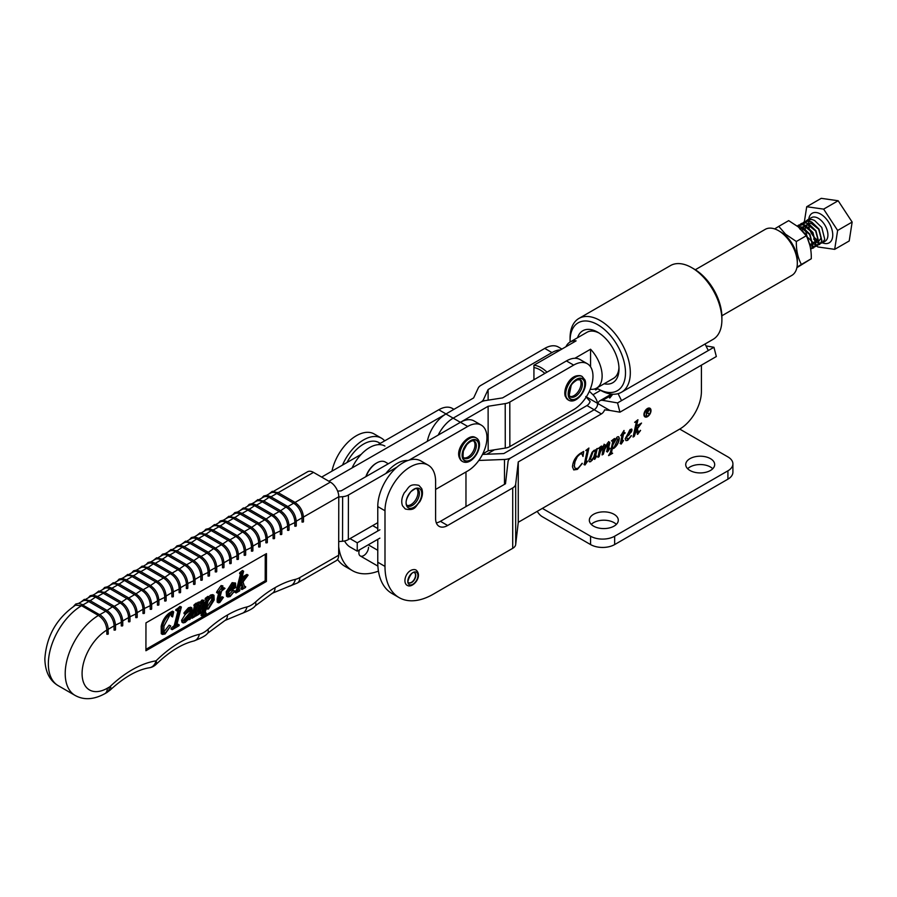 <?xml version="1.0" encoding="UTF-8"?>
<svg xmlns="http://www.w3.org/2000/svg" width="897" height="897" viewBox="0 0 897 897"><rect width="100%" height="100%" fill="white"/><g stroke="black" fill="none" stroke-linecap="round" stroke-linejoin="round"><path stroke-width="1.35" d="M796.884 267.665L811.292 258.74C811.449 250.039 809.767 242.381 806.246 235.776L798.274 226.896L788.687 220.64L778.775 226.369L785.581 234.229L796.334 241.495C796.177 250.196 797.859 257.854 801.38 264.458L796.985 267.16M806.246 235.776L796.334 241.495M811.292 258.74L801.38 264.458M774.638 228.903L778.775 226.369M409.2 460.083L467.707 426.456A27.269 15.742 -60 0 1 481.297 425.133A27.269 15.742 -60 0 1 485.468 447.009A27.269 15.742 -60 0 1 467.617 471.026L435.606 489.426M377.772 522.671L348.328 539.59A10.226 5.887 0.1 0 1 342.542 541.25L338.696 541.564M397.046 467.068L348.417 495.021A10.226 5.887 -179.9 0 1 342.632 496.68L338.786 496.994M337.631 491.141L341.185 490.85L460.475 422.285A27.269 15.742 -60 0 1 474.065 420.951L481.297 425.133M379.88 538.133L357.23 551.15L357.241 542.797L350.021 538.626M357.241 542.797L379.902 529.779M377.772 528.546L372.67 525.608M344.56 540.969A10.226 5.92 -119.9 0 0 349.998 546.979L357.23 551.15M321.653 477.081L361.233 454.331M378.007 444.688L438.779 409.761A27.269 15.742 -60 0 1 452.368 408.427L453.938 409.335M328.885 481.263L446.011 413.932L438.779 409.761M488.114 406.274L488.17 450.765L505.269 448.096A10.226 5.909 179.9 0 0 509.855 446.571L573.721 409.593A27.269 15.742 120 0 0 592.973 376.179A27.269 15.742 120 0 0 587.322 363.733A27.269 15.742 120 0 0 573.665 365.101L509.799 402.08A10.226 5.909 179.9 0 1 505.213 403.605L488.114 406.274L460.396 422.319A27.269 15.742 120 0 0 460.15 422.465M488.17 450.765L482.743 453.904M427.32 441.335A27.269 15.742 -60 0 1 445.944 413.977L453.164 418.148A27.269 15.742 120 0 0 438.185 435.09A27.269 15.742 -60 0 1 453.164 418.148L480.882 402.103A10.226 5.909 179.9 0 1 485.468 400.567L502.567 397.898L566.433 360.93A27.269 15.742 -60 0 1 580.09 359.562L587.322 363.733M347.004 462.504A30.677 17.705 -60 0 1 378.893 442.591L380.272 443.387M352.084 467.92A30.677 17.705 -60 0 1 384.914 446.067M406.655 505.807A11.078 6.391 120 0 0 416.847 504.933A11.078 6.391 120 0 0 421.186 490.659A11.078 6.391 120 0 0 410.994 491.534A11.078 6.391 120 0 0 406.655 505.807M416.679 488.573A9.878 5.707 -60 0 1 417.475 489.784A9.878 5.707 -60 0 1 415.311 500.38A9.878 5.707 -60 0 1 406.935 505.46M579.664 379.509A9.878 5.707 -60 0 1 580.651 381.113A9.878 5.707 -60 0 1 578.173 391.664A9.878 5.707 -60 0 1 569.887 396.44M817.044 245.868L817.761 246.944L834.681 249.355L849.212 240.968L852.15 222.064L838.168 200.749L821.237 198.338L806.717 206.725L804.239 222.613M813.142 243.648L815.653 244.78M815.833 244.836L817.795 245.004M817.929 244.993L819.499 244.477L821.742 241.069L818.737 229.172L811.538 222.198L808.926 221.2L804.351 221.738L803.084 222.748M804.474 221.671L809.161 221.066L811.774 222.064L818.972 229.038L821.966 240.934L819.723 244.343L818.019 244.87M816.158 241.91L818.669 243.042M818.849 243.098L820.8 243.266M820.946 243.255L822.504 242.739L824.747 239.331L821.753 227.434L814.554 220.46L811.942 219.462L807.367 219.989L806.1 221.01M809.89 245.251L806.695 236.124L803.6 232.233M802.254 230.686L806.919 235.989L810.126 246.26M797.366 226.167L802.737 227.277L809.935 234.252L812.929 246.159L810.731 249.534L812.704 246.294L809.699 234.386L802.512 227.412L797.478 226.257M811.908 248.469L813.467 247.953L815.709 244.545L812.716 232.648L805.517 225.674L802.905 224.676L797.231 226.055M797.287 226.111L798.565 225.08L803.129 224.553L805.753 225.539L812.951 232.514L815.945 244.421L813.702 247.819L811.998 248.346M810.126 245.386L812.648 246.529M812.828 246.574L814.779 246.742M814.924 246.731L816.483 246.215L818.726 242.807L815.732 230.91L808.533 223.936L805.921 222.938L801.346 223.476L800.079 224.497M801.458 223.409L806.145 222.815L808.758 223.802L815.956 230.776L818.95 242.683L816.707 246.081L815.003 246.608M814.857 246.619L812.873 246.395M799.978 224.598L799.003 226.111M834.681 249.355L837.63 230.451L823.637 209.124L806.717 206.725M804.228 222.736L803.914 224.766M803.88 224.956L803.768 225.629M837.63 230.451L852.15 222.064M823.637 209.124L838.168 200.749M813.624 239.073L815.777 240.486M800.046 228.466L802.131 228.533L809.621 234.431L811.998 243.289L810.137 245.924M799.911 229.116L801.884 227.109M802.142 226.986L805.147 226.795L812.637 232.693L815.003 241.551L813.153 244.186M812.917 244.287L810.013 244.074M802.165 230.619L802.826 227.58M802.927 227.378L804.889 225.371M805.158 225.248L808.163 225.057L815.642 230.955L818.019 239.813L816.158 242.448M815.934 242.538L813.03 242.336M812.76 242.224L807.782 237.481M806.964 236.068L805.17 229.195M805.181 228.881L805.831 225.842M805.932 225.64L807.905 223.633M808.163 223.51L811.168 223.319L818.658 229.217L821.035 238.075L819.174 240.71M818.95 240.8L816.046 240.598M560.401 349.931A27.269 15.742 120 0 0 551.969 352.577L544.748 348.406A27.269 15.742 -60 0 1 558.405 347.038L561.914 349.068M544.748 348.406L480.882 385.385A10.226 5.909 -0.1 0 0 478.236 388.031L473.65 397.92L445.944 413.977M460.396 422.319L453.164 418.148L480.882 402.103A10.226 5.909 -0.1 0 0 483.528 399.445L488.114 389.556L488.125 400.152M488.114 389.556L551.969 352.577M385.845 473.504A30.677 17.705 -60 0 1 407.81 460.531M415.816 571.983A7.154 4.137 120 0 0 408.752 577.388A7.154 4.137 120 0 0 409.907 584.878A7.154 4.137 120 0 0 416.97 579.462A7.154 4.137 120 0 0 415.816 571.983M414.47 572.678A5.797 3.341 -60 0 1 414.481 579.002A5.797 3.341 -60 0 1 409.032 582.826A5.797 3.341 -60 0 1 408.684 582.702M473.627 440.898A9.878 5.707 -60 0 1 472.943 451.796A9.878 5.707 -60 0 1 463.85 457.829M368.521 547.26A6.817 3.936 -60 0 1 365.539 554.122A6.817 3.936 -60 0 1 360.291 555.949A6.817 3.936 -60 0 1 358.878 552.832A6.817 3.936 -60 0 1 359.439 549.883M482.496 454.398L503.8 453.568L586.941 405.567A5.113 2.949 120 0 0 590.136 401.497L585.741 396.53M338.696 546.688A68.161 39.356 120 0 0 352.364 570.615A68.161 39.356 120 0 0 378.433 571.097M465.969 471.979L465.969 506.581M384.667 440.864A35.779 20.665 120 0 0 381.438 438.162A35.779 20.665 120 0 0 342.497 465.095M586.324 396.866L597.593 403.37L597.368 405.668A5.113 2.949 -60 0 1 594.173 409.75L511.032 457.739A10.226 5.898 180 0 1 504.484 459.466L478.819 460.453M352.364 570.615L345.132 566.444A68.161 39.356 -60 0 1 337.552 559.448M331.957 471.16A35.779 20.665 -60 0 1 374.217 433.991L381.438 438.162M486.768 454.23L494.46 449.789M597.593 403.37A10.226 5.898 -120 0 0 592.951 394.758L589.374 391.249M649.54 408.718A4.395 2.534 120 0 0 649.428 408.64A4.395 2.534 120 0 0 646.042 409.817A4.395 2.534 120 0 0 644.124 414.235A4.395 2.534 120 0 0 645.033 416.242A4.395 2.534 120 0 0 645.156 416.309M650.583 410.792A4.395 2.534 120 0 0 649.663 408.785A4.395 2.534 120 0 0 646.288 409.963A4.395 2.534 120 0 0 644.371 414.38A4.395 2.534 120 0 0 645.279 416.387A4.395 2.534 120 0 0 648.666 415.21A4.395 2.534 120 0 0 650.583 410.792M643.945 414.616A4.99 2.882 120 0 0 644.977 416.903A4.99 2.882 120 0 0 648.823 415.569A4.99 2.882 120 0 0 650.998 410.546A4.99 2.882 120 0 0 649.966 408.258A4.99 2.882 120 0 0 646.12 409.593A4.99 2.882 120 0 0 643.945 414.616M644.865 416.836A4.99 2.882 120 0 0 648.666 415.345A4.99 2.882 120 0 0 650.762 410.411A4.99 2.882 120 0 0 649.843 408.191M593.567 526.124A14.487 8.365 180 0 1 589.329 520.215A14.487 8.365 180 0 1 598.265 512.49A14.487 8.365 180 0 1 614.053 514.306A14.487 8.365 180 0 1 618.291 520.215A14.487 8.365 180 0 1 609.355 527.941A14.487 8.365 180 0 1 593.567 526.124M591.258 524.386A14.487 8.365 180 0 1 614.053 522.648A14.487 8.365 180 0 1 616.362 524.386M689.961 470.477A14.487 8.365 180 0 1 685.723 464.568A14.487 8.365 180 0 1 694.659 456.842A14.487 8.365 180 0 1 710.446 458.647A14.487 8.365 180 0 1 714.685 464.568A14.487 8.365 180 0 1 705.748 472.293A14.487 8.365 180 0 1 689.961 470.477M687.651 468.739A14.487 8.365 180 0 1 710.446 467.001A14.487 8.365 180 0 1 712.756 468.739M635.098 421.96L637.935 419.74L635.424 431.087L638.507 426.03L637.655 425.313L641.523 423.081L637.375 428.744L638.485 432.646L640.581 430.47L637.565 434.361L636.399 430.268L634.257 436.357L633.047 437.052L636.265 422.442L635.098 421.96M638.664 425.514L637.621 425.436M641.22 423.249L637.128 428.609L638.855 432.735M640.335 430.325L637.565 434.361M636.309 422.038L634.65 422.33M623.964 430.504L623.673 433.386L625.018 432.612L625.018 433.195L623.527 434.047L621.632 442.67L623.527 440.584L621.184 444.093L620.365 443.623L622.137 434.854L620.802 435.617L623.964 430.504M624.772 432.746L623.292 433.913L621.856 442.86M623.28 440.438L621.184 444.093L620.365 443.623M598.635 448.231L601.438 446.022L600.362 451.247L604.309 444.374L605.34 444.957L604.432 449.386L607.336 443.32L608.828 441.761L609.814 442.569L608.132 450.193L609.949 448.298L607.482 452.01L606.753 451.628L608.121 443.331L604.735 449.408L603.3 454.23L602.089 454.925L603.636 445.921L600.216 452.38L599.118 456.64L597.907 457.347L599.869 448.377L598.635 448.231M604.309 444.374L605.34 444.957L604.432 449.386M608.828 441.761L609.814 442.569L609.635 443.925M609.713 448.164L607.482 452.01L606.753 451.628M603.984 446.269L603.389 445.787L602.986 446.538M599.869 448.377L598.333 448.511M586.01 450.305L588.914 448.04L585.562 463.222L587.546 461.271L584.99 464.994L584.194 464.635L587.3 450.406L586.01 450.305M588.578 448.298L585.315 463.087L585.853 463.413M587.3 461.136L584.99 464.994L584.194 464.635M587.3 450.406L585.763 450.552M428.194 465.151L420.962 460.98A35.779 20.665 120 0 0 393.391 470.566A35.779 20.665 120 0 0 377.772 506.581L384.992 510.752A35.779 20.665 -60 0 1 400.611 474.737A35.779 20.665 -60 0 1 428.194 465.151A35.779 20.665 -60 0 1 435.606 481.532L435.606 518.544A17.043 9.833 120 0 0 439.138 526.348A17.043 9.833 120 0 0 447.648 525.496L512.714 487.934A10.226 5.898 0 0 0 515.685 484.156L518.264 461.921L601.405 413.921A5.113 2.949 120 0 0 604.6 409.851L609.837 410.434L597.985 403.594A10.226 5.898 60 0 1 599.902 400.757A10.226 5.898 60 0 1 602.627 400.342L617.551 402.921L713.945 347.274L706.006 345.906M518.264 461.921L518.264 522.301L515.685 544.535A10.226 5.898 180 0 1 512.714 548.325L433.195 594.229A68.161 39.356 -60 0 1 399.109 597.604A68.161 39.356 -60 0 1 384.992 566.411L384.992 510.752M614.658 536.215L727.916 470.824L727.916 479.166L614.658 544.569L614.658 536.215A17.043 9.833 180 0 1 590.562 536.215L542.36 508.386L518.264 522.301M542.36 508.386L679.724 429.08A30.677 17.705 -60 0 0 701.409 391.518L701.409 365.146M583.678 451.449L583.005 456.472L581.94 453.815L580.101 454.095L577.354 456.685L575.011 461.652L574.304 465.958L575.347 468.615L577.96 468.279L582.344 463.435L577.365 469.4L573.766 469.916L572.465 466.821C572.97 461.215 575.515 456.786 580.112 453.512L583.678 451.449M595.989 449.565L597.279 448.433L595.193 457.851L596.729 456.203L594.677 459.399L594.016 458.95L594.431 456.551L592.098 460.385L589.407 461.865L588.869 460.441L592.076 452.29L594.139 450.249L595.686 450.911L595.989 449.565M596.494 456.057L594.677 459.399L594.016 458.95M594.139 450.249L595.686 450.911L595.059 450.036M618.56 436.66L619.087 438.151C618.695 442.277 616.867 445.618 613.604 448.197L612.001 448.623L611.339 451.628L611.149 452.761L612.651 453.277L608.603 455.609L610.409 452.312L612.662 442.064L612.864 440.898L611.664 440.707L614.512 438.487L613.907 441.234L617.327 436.85L618.672 436.727L619.322 438.285C618.93 442.412 617.102 445.764 613.851 448.332L612.247 448.758L611.44 453.153M612.864 440.898L611.418 440.954M629.335 434.675L626.689 436.861L627.216 438.846L628.483 438.723L631.466 435.729L627.653 440.36L625.983 440.629L625.175 438.779L630.299 429.371L632.037 429.842L631.488 431.793L626.689 436.861M631.69 429.08L631.488 431.793M377.772 506.581L377.772 531.002M377.772 539.355L377.772 562.228A68.161 39.356 120 0 0 391.888 593.433L399.109 597.604M617.551 402.921L619.939 412.183L716.333 356.535L713.945 347.274M597.985 403.594L597.368 405.668A5.113 2.949 -60 0 1 594.173 409.75L511.032 457.739A10.226 5.898 0 0 0 508.061 461.529L505.493 483.763L440.427 521.325A17.043 9.833 -60 0 1 436.323 522.861M727.916 479.166A17.043 9.833 0 0 0 732.905 472.214L732.905 463.872A17.043 9.833 180 0 0 727.916 456.909L679.724 429.08M590.562 536.215L590.562 544.569L542.36 516.739A10.226 5.898 60 0 1 537.247 511.346M590.562 544.569A17.043 9.833 0 0 0 614.658 544.569M732.905 463.872A17.043 9.833 180 0 1 727.916 470.824M619.939 412.183L609.837 410.434M583.712 451.438L583.005 456.472M581.817 453.747L580.101 454.095M579.854 453.96L577.354 456.685M577.119 456.539L575.011 461.652M574.764 461.518L574.304 465.958M574.069 465.823L575.235 468.548M582.097 463.289L577.365 469.4M577.119 469.254L573.643 469.837M584.743 464.859L583.947 464.489M587.064 450.26L586.38 450.126L587.064 450.26M596.942 448.724L595.26 457.537M594.442 459.264L593.769 458.804M592.098 460.385L594.431 456.551M591.852 460.239L590.596 461.753M590.361 461.619L589.295 461.787M595.047 451.651L593.881 450.686L592.603 452.043L590.125 459.096L591.459 460.094L593.769 457.134L595.294 451.796L594.128 450.832L592.839 452.178L590.372 459.23L591.459 460.094M594.711 450.574L593.881 450.686L594.711 450.574M601.113 446.28L600.362 451.247M604.073 444.228L605.105 444.822M608.592 441.616L609.579 442.434M609.388 443.791L608.132 450.193M607.235 451.875L606.518 451.494M607.886 443.185L607.258 444.273M607.011 444.138L604.735 449.408M604.5 449.262L603.3 454.23M603.053 454.095L602.156 454.611M602.739 446.403L600.912 449.823M600.328 451.236L600.216 452.38M599.97 452.245L599.118 456.64M598.871 456.506L597.974 457.022M599.622 448.242L598.983 448.018L599.622 448.242M614.176 438.734L613.907 441.234M612.404 453.142L608.671 455.295M612.976 444.206L612.46 447.771L614.008 447.659L617.82 439.194L616.418 438.061L617.573 439.059L616.418 438.061L612.976 444.206L612.449 447.771M617.82 439.194L616.665 438.207L613.223 444.34M624.043 430.459L623.673 433.386M620.948 443.959L620.13 443.477M620.87 435.303L622.137 434.854M626.442 436.727L626.689 437.669M626.442 437.534L627.093 438.768M631.219 435.583L627.653 440.36M627.418 440.225L625.859 440.55M631.555 429.024L631.802 429.708M631.241 431.659L629.1 434.54M630.871 430.549L629.761 429.977L630.625 430.414L629.761 429.977L626.745 436.245L628.786 434.496L630.871 430.549L630.008 430.112L626.745 436.245M637.599 419.998L635.424 431.087M637.902 434.17L637.318 434.215M635.188 432.163L636.399 430.268M634.941 432.018L634.257 436.357M634.022 436.211L633.114 436.738M636.074 421.904L635.368 421.814L636.074 421.904M646.591 410.669L648.509 410.198L646.591 410.669L646.591 412.519L648.755 410.333L647.488 410.142L648.755 410.333M646.345 410.534L646.591 412.519M647.97 409.099L648.946 409.951L647.23 412.441L649.249 414.134L646.692 412.755L646.154 415.636M646.345 415.524L646.154 410.344L648.206 409.234L649.181 410.086L647.477 412.586L649.249 414.134M646.345 412.956L646.591 415.659M648.946 409.951L648.206 409.234M595.316 388.726L595.731 389.971L594.677 388.939M595.731 389.971L597.828 388.76M609.825 397.976L612.797 394.209L609.825 397.976M611.507 394.108L609.489 397.92M618.089 393.66L621.206 399.939M707.957 349.852L705.053 344M694.188 269.078L691.778 267.687L694.188 269.078A39.188 22.627 60 0 1 721.894 317.078L721.894 319.87A42.596 24.6 -120 0 0 691.778 267.687L691.778 267.687A42.596 24.6 -120 0 0 670.474 265.579L578.901 318.446A42.596 24.6 60 0 1 600.194 320.565A42.596 24.6 60 0 1 628.023 358.105A42.596 24.6 60 0 1 621.498 392.236A42.596 24.6 60 0 1 600.194 390.128L597.783 388.737A39.188 22.627 -120 0 0 625.501 372.737A39.188 22.627 -120 0 0 597.783 324.736A39.188 22.627 -120 0 0 570.077 340.737A39.188 22.627 -120 0 0 570.1 342.026M621.498 392.236L713.07 339.369A42.596 24.6 -120 0 0 721.894 319.87M577.556 337.721A29.993 17.312 60 0 1 597.783 332.249L597.783 332.249A29.993 17.312 60 0 1 597.794 332.249A29.993 17.312 60 0 1 618.997 368.981A29.993 17.312 60 0 1 604.141 383.77M599.028 333.011A26.585 15.35 -120 0 0 586.907 332.327L570.043 342.06A26.585 15.35 60 0 1 576.098 340.871L533.928 365.225A26.585 15.35 60 0 1 541.16 367.725A26.585 15.35 60 0 1 547.002 372.177M570.077 340.737L570.077 337.956A42.596 24.6 60 0 1 578.901 318.446M596.684 388.076A39.188 22.627 -120 0 0 597.783 388.737L600.194 390.128M574.865 358.284L590.562 349.225A26.585 15.35 60 0 1 596.617 388.109L613.492 378.366A26.585 15.35 -120 0 0 618.964 367.523M721.872 315.789L791.816 275.413A26.585 15.35 -120 0 0 797.321 263.236L797.321 260.455A23.176 13.377 60 0 0 780.939 232.076L778.529 230.686A26.585 15.35 -120 0 0 765.231 229.363L695.287 269.75M565.973 346.713A26.585 15.35 60 0 1 570.043 342.06M797.321 263.236A26.585 15.35 -120 0 0 778.529 230.686L780.939 232.076M596.617 388.109A26.585 15.35 60 0 1 590.562 389.298L590.103 389.556M544.838 373.432A24.881 14.363 -120 0 0 533.928 367.568L533.928 379.745M590.562 349.225L590.562 366.828M590.562 388.379L590.562 389.298M533.928 365.225L533.928 367.568M365.864 476.666A16.023 9.25 -60 0 1 376.09 463.312A16.023 9.25 -60 0 1 376.437 463.11M388.3 463.771L385.329 462.045A17.043 9.833 120 0 0 376.807 462.897A17.043 9.833 120 0 0 366.133 476.509M144.182 612.774L144.182 613.47L142.982 613.47L142.982 609.287L137.207 612.606M100.318 590.899L104.512 588.488A11.93 6.907 -119.9 0 1 110.477 589.082L127.34 598.826A11.93 6.907 -119.9 0 1 135.761 613.447L135.75 617.618L136.949 617.618L136.949 616.934M114.782 582.59L118.965 580.18A11.93 6.907 -119.9 0 1 124.93 580.774L141.804 590.506A11.93 6.907 -119.9 0 1 150.214 605.127L150.203 609.31L151.414 609.31L151.414 608.615M158.646 604.466L158.646 605.161L157.435 605.15L157.446 600.979L151.66 604.298M85.865 599.207L90.048 596.808A11.93 6.907 -119.9 0 1 96.013 597.391L112.876 607.134A11.93 6.907 -119.9 0 1 121.297 621.756L121.286 625.938L122.497 625.938L122.497 625.243M129.729 621.083L129.729 621.778L128.518 621.778L128.529 617.596L122.743 620.926M115.264 629.391L115.264 630.086L114.065 630.086L114.065 625.904L108.279 629.234M73.666 606.327L75.752 604.04L78.723 603.367L82.58 604.623L81.549 605.71A47.709 27.549 120 0 0 48.348 663.758A47.709 27.549 120 0 0 58.227 685.678C49.627 680.588 45.175 671.662 44.85 658.88C46.442 636.096 56.668 618.19 75.539 605.15L81.549 605.71L98.423 615.454C103.536 618.975 106.339 623.852 106.833 630.064L106.833 634.246L108.032 634.246L108.032 633.551M143.699 565.962L147.882 563.563A11.93 6.907 -119.9 0 1 153.847 564.146L170.722 573.889A11.93 6.907 -119.9 0 1 179.131 588.51L179.131 592.693L180.331 592.693L180.331 591.998M187.563 587.838L187.563 588.533L186.352 588.533L186.363 584.351L180.577 587.681M173.099 596.146L173.099 596.841L171.899 596.841L171.899 592.659L166.124 595.989M129.246 574.271L133.429 571.871A11.93 6.907 -119.9 0 1 139.394 572.465L156.257 582.198A11.93 6.907 -119.9 0 1 164.678 596.819L164.667 601.001L165.867 601.001L165.878 600.306M230.944 562.901L230.933 563.596L229.733 563.596L229.744 559.425L223.958 562.744M187.081 541.026L191.263 538.626A11.93 6.907 -119.9 0 1 197.228 539.22L214.091 548.953A11.93 6.907 -119.9 0 1 222.512 563.574L222.501 567.756L223.712 567.756L223.712 567.061M201.533 532.717L205.727 530.318A11.93 6.907 -119.9 0 1 211.681 530.901L228.556 540.644A11.93 6.907 -119.9 0 1 236.965 555.265L236.965 559.448L238.165 559.448L238.165 558.753M245.397 554.593L245.397 555.288L244.186 555.288L244.197 551.106L238.411 554.436M172.616 549.345L176.799 546.935A11.93 6.907 -119.9 0 1 182.764 547.529L199.639 557.272A11.93 6.907 -119.9 0 1 208.048 571.882L208.048 576.065L209.248 576.065L209.248 575.369M216.48 571.221L216.48 571.916L215.269 571.905L215.28 567.734L209.494 571.053M202.016 579.529L202.016 580.224L200.816 580.224L200.827 576.042L195.041 579.372M158.164 557.654L162.346 555.243A11.93 6.907 -119.9 0 1 168.311 555.837L185.174 565.581A11.93 6.907 -119.9 0 1 193.595 580.202L193.584 584.373L194.795 584.373L194.795 583.689M230.451 516.1L234.644 513.689A11.93 6.907 -119.9 0 1 240.598 514.284L257.473 524.027A11.93 6.907 -119.9 0 1 265.893 538.637L265.882 542.82L267.082 542.82L267.082 542.124M274.314 537.976L274.314 538.671L273.114 538.66L273.114 534.489L267.328 537.808M259.861 546.284L259.861 546.979L258.65 546.979L258.661 542.797L252.876 546.127M215.998 524.409L220.18 521.998A11.93 6.907 -119.9 0 1 226.145 522.592L243.009 532.336A11.93 6.907 -119.9 0 1 251.429 546.957L251.418 551.128L252.629 551.128L252.629 550.444M288.778 529.656L288.778 530.351L287.567 530.351L287.578 526.18L281.793 529.499M244.915 507.78L249.097 505.381A11.93 6.907 -119.9 0 1 255.062 505.975L271.926 515.708A11.93 6.907 -119.9 0 1 280.346 530.329L280.335 534.511L281.546 534.511L281.546 533.816M259.379 499.472L263.561 497.073A11.93 6.907 -119.9 0 1 269.526 497.656L286.39 507.399A11.93 6.907 -119.9 0 1 294.81 522.02L294.799 526.203L295.999 526.203L296.01 525.507M303.231 521.348L303.231 522.043L302.031 522.043L302.031 517.861L296.257 521.191M244.365 586.077L245.688 586.705L245.486 587.524L242.011 589.52L240.811 588.824L241.943 586.918L241.259 584.53M242.011 589.52L243.143 587.613L241.977 583.51L239.645 586.829L238.882 589.856L239.869 590.058L239.656 590.865L236.046 592.951L234.835 592.255L236.472 589.845L240.474 574.046M236.046 592.951L237.683 590.54L241.753 574.439L239.577 573.531L239.779 572.712L242.403 570.514L243.603 571.21L239.948 585.64L244.803 578.475L243.569 577.029M240.957 581.682L243.592 577.78M244.769 577.724L244.803 578.475L244.769 577.724L243.053 577.32L243.266 576.513L246.899 574.416L248.11 575.112L243.053 581.906L244.578 586.773L245.352 586.907L244.455 586.391M228.455 595.305L233.097 590.237L234.666 590.921L230.17 596.55L227.748 596.976L227.412 592.457L233.343 583.364L235.53 583.039L235.687 587.591L228.858 591.515L228.903 595.922L230.574 595.63L234.666 590.921M227.748 596.976L226.549 596.281L226.212 591.762L232.144 582.669L235.53 583.039M195.075 615.802L194.481 615.454L194.873 616.609L192.059 618.224L195.714 606.495L193.887 605.587L194.088 604.78L196.23 603.087L197.441 603.782L196.936 605.767L199.403 602.874L198.203 602.179L199.459 602.919L202.016 599.992L204.247 600.441L202.016 599.992M196.824 603.423L198.203 602.179M202.711 611.406L202.117 611.07L202.509 612.225L199.695 613.84L198.495 613.144L201.892 602.392M198.899 613.604L198.293 613.256L198.685 614.423L195.882 616.037L194.671 615.342L198.08 604.578M192.059 615.499L194.481 605.935M183.156 622.888L182.786 620.982L190.579 611.889L190.87 608.861L189.491 609.276L185.634 614.277L185.186 613.537L189.648 608.491L191.88 607.908L192.104 609.926L190.478 618.448L192.216 615.589L189.906 619.468L188.785 618.952L185.13 622.451L183.156 622.888L181.956 622.193L181.575 620.287L185.354 614.367M186.408 613.447L189.368 611.193L189.85 609.074M185.634 614.277L183.975 612.842L184.423 613.582L183.975 612.842L188.437 607.796L190.669 607.213L191.88 607.908M190.814 615.006L192.216 615.589M145.919 649.35L265.198 580.774L265.254 554.312M172.572 616.912L171.832 614.31L170.094 614.624L163.994 626.061L163.703 633.428L165.34 633.125L170.722 625.927L165.048 633.988L162.48 634.437L161.281 633.742L161.18 626.297C162.458 620.69 165.16 616.261 169.309 612.999L172.471 611.171L173.682 611.866L172.572 616.912L171.361 616.217L171.092 614.221M163.254 632.8L169.096 625.175L170.722 625.927M176.631 625.635L177.191 626.084L179.221 624.917L179.008 625.736L172.179 629.66L175.431 626.319L179.501 610.218L178.918 609.781L176.922 610.935L175.711 610.24L179.961 606.406L181.351 607L176.631 625.635L177.191 626.084L176.608 625.736M176.81 624.906L178.01 624.222L179.221 624.917M172.179 629.66L170.979 628.965L171.181 628.147L174.22 625.624L178.122 610.24M202.206 616.104L203.877 613.582L207.274 600.149L206.332 599.824L206.534 599.005L209.079 597.088L208.429 599.689L211.916 595.686L213.979 595.328L214.192 599.958L208.463 609.029L206.063 609.018L205.077 612.909L206.232 613.1L206.018 613.918L202.206 616.104L201.006 615.409L202.677 612.886L206.03 599.644M206.332 599.824L205.133 599.129L205.335 598.31L207.88 596.382L209.079 597.088M208.676 596.853L210.717 594.991L212.768 594.621L213.979 595.328M219.137 600.811L221.862 596.696L223.42 597.38L219.787 602.526L218.397 602.806L218.363 599.734L217.164 599.039L218.778 592.67M218.397 602.806L217.197 602.111L217.164 599.039M218.363 599.734L220.393 591.74L217.78 593.242L216.569 592.547L216.782 591.74L221.088 585.55L222.893 585.898L221.794 590.237L225.012 588.387L223.813 587.692L222.209 588.611M145.964 622.877L145.919 650.74L266.409 581.469L266.465 553.617L145.964 622.877M273.832 491.164L307.536 471.788A11.93 6.907 60.1 0 1 313.502 472.383L330.365 482.115A11.93 6.907 60.1 0 1 338.786 496.736L338.674 555.243A11.93 6.907 60.1 0 1 336.184 560.715L297.333 583.039A11.93 6.907 -119.9 0 0 299.822 577.567L338.674 555.243M128.787 597.996L134.572 594.666L117.698 584.934L111.923 588.241M107.55 586.739L111.733 584.339A11.93 6.907 60.1 0 1 117.698 584.934L118.729 583.846L135.593 593.579L134.572 594.666A11.93 6.907 60.1 0 1 142.982 609.287L144.439 608.94L144.428 613.122M143.251 589.677L149.025 586.358L132.162 576.614L126.387 579.933M122.014 578.43L126.197 576.031A11.93 6.907 60.1 0 1 132.162 576.614L133.193 575.538L150.057 585.27L149.025 586.358A11.93 6.907 60.1 0 1 157.446 600.979L158.904 600.631L158.892 604.813M114.323 606.305L120.108 602.975L103.245 593.242L97.47 596.561M93.097 595.059L97.28 592.648A11.93 6.907 60.1 0 1 103.245 593.242L104.265 592.155L121.14 601.898L120.108 602.975A11.93 6.907 60.1 0 1 128.529 617.596L129.987 617.248L129.975 621.43M99.87 614.613L105.655 611.294L88.781 601.551L83.006 604.87M78.633 603.367L82.816 600.956A11.93 6.907 60.1 0 1 88.781 601.551L89.812 600.463L106.676 610.207L105.655 611.294A11.93 6.907 60.1 0 1 114.065 625.904L115.522 625.568L115.511 629.739M172.168 573.06L177.942 569.73L161.079 559.997L155.304 563.316M150.931 561.814L155.114 559.403A11.93 6.907 60.1 0 1 161.079 559.997L162.11 558.909L178.974 568.653L177.942 569.73A11.93 6.907 60.1 0 1 186.363 584.351L187.821 584.014L187.809 588.185M157.704 581.368L163.489 578.049L146.615 568.306L140.84 571.624M136.467 570.122L140.661 567.711A11.93 6.907 60.1 0 1 146.615 568.306L147.646 567.218L164.521 576.962L163.489 578.049A11.93 6.907 60.1 0 1 171.899 592.659L173.356 592.323L173.345 596.494M215.538 548.123L221.324 544.804L204.46 535.061L198.685 538.379M194.313 536.877L198.495 534.466A11.93 6.907 60.1 0 1 204.46 535.061L205.48 533.973L222.355 543.717L221.324 544.804A11.93 6.907 60.1 0 1 229.744 559.425L231.191 559.078L231.191 563.249M230.002 539.815L235.788 536.484L218.913 526.752L213.138 530.071M208.766 528.568L212.948 526.158A11.93 6.907 60.1 0 1 218.913 526.752L219.944 525.664L236.808 535.408L235.788 536.484A11.93 6.907 60.1 0 1 244.197 551.106L245.655 550.769L245.643 554.94M201.085 556.432L206.871 553.113L189.996 543.369L184.221 546.688M179.849 545.185L184.031 542.786A11.93 6.907 60.1 0 1 189.996 543.369L191.027 542.293L207.891 552.025L206.871 553.113A11.93 6.907 60.1 0 1 215.28 567.734L216.738 567.386L216.726 571.568M186.621 564.751L192.406 561.421L175.532 551.689L169.768 554.996M165.384 553.494L169.578 551.094A11.93 6.907 60.1 0 1 175.532 551.689L176.563 550.601L193.438 560.333L192.406 561.421A11.93 6.907 60.1 0 1 200.827 576.042L202.274 575.695L202.274 579.877M258.919 523.186L264.705 519.868L247.83 510.124L242.055 513.443M237.683 511.94L241.865 509.541A11.93 6.907 60.1 0 1 247.83 510.124L248.861 509.048L265.725 518.78L264.705 519.868A11.93 6.907 60.1 0 1 273.114 534.489L274.572 534.141L274.56 538.323M244.455 531.506L250.241 528.176L233.377 518.444L227.603 521.762M223.23 520.249L227.412 517.849A11.93 6.907 60.1 0 1 233.377 518.444L234.397 517.356L251.272 527.088L250.241 528.176A11.93 6.907 60.1 0 1 258.661 542.797L260.108 542.45L260.108 546.632M273.383 514.878L279.158 511.559L262.294 501.815L256.52 505.134M252.147 503.632L256.329 501.221A11.93 6.907 60.1 0 1 262.294 501.815L263.326 500.728L280.189 510.471L279.158 511.559A11.93 6.907 60.1 0 1 287.578 526.18L289.036 525.833L289.025 530.004M287.836 506.57L293.622 503.239L276.747 493.507L270.972 496.826M266.6 495.323L270.793 492.913A11.93 6.907 60.1 0 1 276.747 493.507L277.778 492.419L294.653 502.163L293.622 503.239A11.93 6.907 60.1 0 1 302.031 517.861L303.489 517.524L303.478 521.695M58.227 685.678L75.09 695.422A47.709 27.549 -60 0 1 65.212 673.49A47.709 27.549 -60 0 1 98.423 615.454L99.455 614.367C104.848 618.067 107.797 623.191 108.29 629.716L106.833 630.064A35.779 20.665 120 0 0 82.087 673.512A35.779 20.665 120 0 0 107.326 688.223L109.322 687.068A5.113 2.949 120 0 0 110.432 686.227A11.93 4.463 46.6 0 1 110.208 690.028C124.246 677.112 137.353 669.678 149.53 667.738L149.53 667.738A11.93 8.813 -99.2 0 0 156.067 660.831A100.217 57.857 -60 0 1 199.369 634.291A22.156 12.793 120 0 0 207.958 629.358A100.217 57.857 -60 0 1 227.468 615.006A100.217 57.857 -60 0 1 246.967 606.933A22.156 12.793 120 0 0 255.555 601.999A100.217 57.857 -60 0 1 275.065 587.647A11.93 6.896 60.1 0 1 272.587 593.119L289.608 586.145A11.93 8.578 -103 0 0 295.36 579.384A22.156 12.793 120 0 0 299.822 577.567M207.958 629.358A11.93 4.754 47.9 0 1 207.521 633.338L224.968 620.489A11.93 11.93 0 0 0 224.99 620.477A11.93 6.907 60.2 0 0 227.468 615.006A11.93 6.896 60.1 0 1 224.99 620.477L241.371 613.649C249.175 610.644 253.75 608.088 255.118 605.98A11.93 4.754 47.9 0 0 255.555 601.999M295.36 579.384A100.217 57.857 -60 0 0 275.065 587.647A11.93 6.907 60.2 0 1 272.565 593.13L255.118 605.98M110.432 686.227A100.217 57.857 -60 0 1 156.067 660.831A11.93 4.182 45.4 0 1 156.011 664.453C169.152 651.771 181.743 643.956 193.774 641.007C201.578 638.002 206.164 635.435 207.521 633.338M265.198 580.774L266.409 581.469M170.295 625.871L169.096 625.175M165.34 633.125L164.129 632.43M162.48 634.437L162.391 626.992C163.658 621.386 166.371 616.957 170.508 613.694L172.594 612.976L171.383 612.281M172.594 612.976L173.682 611.866M170.508 613.694L169.309 612.999M162.391 626.992L161.18 626.297M176.922 610.935L177.124 610.117L175.924 609.422M177.124 610.117L178.111 609.556L176.911 608.861M178.918 609.781L179.501 610.218L178.839 609.837M175.431 626.319L174.22 625.624M174.41 627.676L173.199 626.981M172.392 628.842L171.181 628.147M178.111 609.556L181.172 607.101L179.961 606.406M189.906 619.468L188.785 618.952M190.175 617.528L190.029 618.19M184.266 619.872L185.488 621.543L188.998 618.145L190.377 612.707L184.266 619.872M184.446 621.767L185.488 621.543L184.277 620.847L187.787 617.45L188.662 613.985M191.812 615.824L190.769 615.219M189.648 608.491L188.437 607.796M190.904 610.588L189.704 609.893M190.579 611.889L189.368 611.193M182.786 620.982L181.575 620.287M188.998 618.145L187.787 617.45M195.086 606.282L195.288 605.475L194.088 604.78M195.288 605.475L194.346 604.634M193.27 616.172L192.059 615.477M192.429 617.327L191.79 616.957M192.059 618.224L191.397 617.842M195.882 616.037L199.257 605.419L198.932 603.849L196.578 607.146L194.447 615.611M199.257 605.419L198.046 604.724M197.093 613.963L195.882 613.268M196.241 615.129L195.041 614.434M196.084 615.219L194.884 614.523M199.695 613.84L203.07 603.221L202.744 601.652L200.435 604.836L198.259 613.425M203.07 603.221L201.859 602.526M200.906 611.765L199.706 611.07M200.065 612.931L198.854 612.236M199.896 613.032L198.697 612.337M199.403 602.874L200.659 603.614L203.227 600.687L204.281 602.492L202.072 611.227M199.291 601.909L200.659 603.614M195.557 605.329L197.262 603.883L196.051 603.188M205.077 612.909L205.66 613.436L205.043 613.077M205.267 608.682L206.063 609.018M206.523 599.712L207.274 600.149L206.815 599.544M208.126 600.878L206.456 607.482L207.005 608.615L208.396 608.379L212.802 600.71L212.881 596.292L211.692 596.516L208.126 600.878M211.916 595.686L210.717 594.991M208.911 597.178L207.712 596.483M207.285 598.579L206.075 597.884M206.534 599.005L205.335 598.31M203.877 613.582L202.677 612.886M202.901 615.017L201.69 614.322M202.419 615.297L201.208 614.602M206.232 613.1L205.189 612.494M206.557 607.964L211.591 600.015L212.073 596.326M208.396 608.379L207.196 607.684M212.802 600.71L211.591 600.015M225.012 588.387L221.593 591.056L219.417 599.656L220.348 601.506L219.182 600.833M217.78 593.242L221.985 587.176L222.299 586.246L221.088 585.55M222.299 586.246L222.893 585.898M218.666 592.042L217.455 591.347M217.982 592.435L216.782 591.74M219.373 601.73L220.348 601.506L223.073 597.391L221.862 596.696M229.06 590.697L234.487 587.58L234.442 583.947L233.175 584.16L229.06 590.697M233.343 583.364L232.144 582.669M227.412 592.457L226.212 591.762M234.296 590.932L233.097 590.237M230.574 595.63L229.363 594.935M229.598 589.004L233.276 586.885L233.657 583.936M234.487 587.58L233.276 586.885M244.264 578.016L244.466 577.208L243.266 576.513M244.466 577.208L248.11 575.112M240.777 574.226L243.435 571.311L242.235 570.615M241.73 572.981L240.531 572.286M240.99 573.407L239.779 572.712M241.259 573.945L241.753 574.439L241.091 574.046M237.683 590.54L236.472 589.845M236.673 591.885L235.474 591.19M236.247 592.132L235.048 591.437M239.869 590.058L238.961 589.542M238.882 589.856L239.432 590.304L238.86 589.968M243.143 587.613L241.943 586.918M242.47 588.555L241.271 587.86M242.212 588.701L241.013 588.006M244.578 586.773L245.688 586.705M342.632 496.68L342.542 541.25M348.417 495.021L348.328 539.59M460.475 422.285L467.707 426.456M509.855 446.571L509.799 402.08M505.269 448.096L505.213 403.605M573.665 365.101L566.433 360.93M407.451 505.908A9.878 5.707 120 0 0 416.242 501.86A9.878 5.707 120 0 0 418.877 490.592A9.878 5.707 120 0 0 417.329 488.787C417.666 487.34 415.513 488.293 410.882 491.657C406.689 497.51 405.253 501.894 406.576 504.832L407.451 505.908M584.328 381.472A11.583 6.694 -60 0 1 579.238 396.429A11.583 6.694 -60 0 1 568.833 396.552A11.583 6.694 -60 0 1 573.923 381.595A11.583 6.694 -60 0 1 584.328 381.472M570.436 396.878A9.878 5.707 120 0 0 579.081 393.032A9.878 5.707 120 0 0 581.985 381.887A9.878 5.707 120 0 0 580.314 379.756L577.13 379.88C573.497 382.279 571.501 384.23 571.109 385.732L569.225 395.285L570.436 396.878M581.951 376.381A13.634 7.871 120 0 0 581.716 376.235A13.634 7.871 120 0 0 569.797 381.539A13.634 7.871 120 0 0 565.772 396.911A13.634 7.871 120 0 0 568.081 399.849A13.634 7.871 120 0 0 568.328 399.972M568.563 400.129A13.634 7.871 -60 0 1 566.254 397.192A13.634 7.871 -60 0 1 570.279 381.819A13.634 7.871 -60 0 1 582.198 376.516L581.716 376.235C571.109 372.333 562.598 388.693 565.312 396.384L568.563 400.129C576.423 404.984 588.488 388.614 584.956 379.98L582.198 376.516M568.608 396.777A11.93 6.884 120 0 0 579.316 396.642A11.93 6.884 120 0 0 584.564 381.247A11.93 6.884 120 0 0 573.845 381.382A11.93 6.884 120 0 0 568.608 396.777M808.769 219.182A17.043 9.833 60 0 1 820.699 214.125A17.043 9.833 60 0 1 832.719 233.994A17.043 9.833 60 0 1 822.403 242.795M822.504 242.739L825.105 241.237A13.634 7.871 -120 0 0 827.191 230.316A13.634 7.871 -120 0 0 818.288 218.296A13.634 7.871 -120 0 0 811.471 217.623L807.367 219.989M809.789 219.272A13.634 7.871 -120 0 0 809.016 221.043M808.971 221.211A13.634 7.871 -120 0 0 808.657 223.745M808.713 225.203A13.634 7.871 -120 0 0 809.24 228.029M809.576 229.172A13.634 7.871 -120 0 0 814.88 237.873M815.642 238.602A13.634 7.871 -120 0 0 817.885 240.318M483.528 399.445L483.528 400.993M414.571 572.735L414.358 572.645C411.039 570.615 405.691 585.035 408.774 582.77A5.797 3.341 120 0 0 409.29 582.972A5.797 3.341 120 0 0 414.795 579.014A5.797 3.341 120 0 0 414.571 572.735A5.797 3.341 120 0 0 414.436 572.656M475.802 440.113A11.583 6.694 -60 0 1 476.834 452.85A11.583 6.694 -60 0 1 465.285 460.699A11.583 6.694 -60 0 1 464.265 447.962A11.583 6.694 -60 0 1 475.802 440.113M474.289 441.156L473.986 441.01C472.304 440.259 469.893 441.492 466.743 444.733L463.401 450.967C462.751 456.382 463.087 458.816 464.399 458.266A9.878 5.707 120 0 0 464.859 458.49A9.878 5.707 120 0 0 474.502 452.178A9.878 5.707 120 0 0 474.289 441.156A9.878 5.707 120 0 0 474.065 441.032M475.915 437.77A13.634 7.871 120 0 0 475.679 437.624A13.634 7.871 120 0 0 475.04 437.321A13.634 7.871 120 0 0 461.753 446.022A13.634 7.871 120 0 0 462.045 461.237A13.634 7.871 120 0 0 462.291 461.372M475.522 437.601A13.634 7.871 -60 0 1 476.161 437.904C485.4 442.939 473.739 465.734 463.312 461.899L462.527 461.518A13.634 7.871 -60 0 1 462.235 446.302A13.634 7.871 -60 0 1 475.522 437.601M465.139 461.002A11.93 6.884 120 0 0 477.013 452.918A11.93 6.884 120 0 0 475.959 439.81A11.93 6.884 120 0 0 464.074 447.895A11.93 6.884 120 0 0 465.139 461.002M463.155 461.82A13.634 7.871 -60 0 1 462.527 461.518L462.045 461.237C451.684 452.772 467.539 433.206 474.894 437.254L476.161 437.904M504.484 459.466L504.484 484.335M601.405 413.921L586.941 405.567M592.951 394.758L600.586 390.352M377.772 562.228L384.992 566.411M515.685 484.156L515.685 544.535M512.714 487.934L512.714 548.325M440.427 521.325L447.648 525.496M602.627 400.342L610.655 395.712M118.909 584.227L113.269 582.725L109.894 585.393M135.772 593.971L135.593 593.579C140.997 597.29 143.946 602.414 144.439 608.94L144.193 608.592M104.702 592.401L111.071 588.04L111.677 588.387M121.555 602.145L127.946 597.783L128.54 598.131M129.975 616.766L136.961 613.447L136.961 612.752M119.155 584.093L125.535 579.731L126.141 580.079M136.019 593.836L142.399 589.475L143.004 589.822M144.428 608.458L151.425 605.139L151.425 604.443M133.361 575.919L127.722 574.416L124.358 577.085M150.236 585.663L150.057 585.27C155.45 588.981 158.399 594.094 158.904 600.631L158.646 600.284M115.511 625.074L122.497 621.756L122.497 621.06M90.238 600.71L96.618 596.348L97.212 596.696M107.102 610.453L113.482 606.092L114.087 606.439M129.729 616.901L129.987 617.248C129.482 610.722 126.533 605.598 121.14 601.898L121.319 602.291M104.444 592.547L98.805 591.033L95.441 593.702M89.992 600.855L84.352 599.342L80.977 602.022M106.855 610.599L106.676 610.207C112.08 613.907 115.029 619.031 115.522 625.568L115.276 625.22M99.623 614.748L82.759 605.015M108.279 633.899L108.044 629.369M173.345 591.829L180.342 588.51L180.342 587.815M148.072 567.465L154.452 563.103L155.058 563.451M164.936 577.208L171.316 572.847L171.921 573.194M187.563 583.655L187.821 584.014C187.316 577.477 184.367 572.353 178.974 568.653L179.153 569.046M162.279 559.302L156.65 557.788L153.275 560.457M147.826 567.61L142.186 566.097L138.811 568.776M164.689 577.354L164.521 576.962C169.914 580.662 172.863 585.786 173.356 592.323L173.11 591.975M133.619 575.784L139.988 571.423L140.594 571.77M150.472 585.528L156.863 581.155L157.468 581.503M158.892 600.149L165.878 596.819L165.878 596.124M205.66 534.365L200.02 532.852L196.656 535.531M222.534 544.109L222.355 543.717C227.748 547.417 230.697 552.541 231.191 559.078L230.944 558.73M191.453 542.539L197.833 538.178L198.428 538.525M208.317 552.283L214.697 547.91L215.302 548.258M216.726 566.904L223.712 563.574L223.712 562.879M205.906 534.22L212.286 529.858L212.892 530.205M222.77 543.963L229.161 539.602L229.755 539.949M231.191 558.584L238.176 555.265L238.176 554.57M220.124 526.057L214.484 524.543L211.109 527.212M236.987 535.801L236.808 535.408C242.212 539.108 245.161 544.232 245.655 550.769L245.408 550.41M202.274 575.212L209.259 571.894L209.259 571.198M176.989 550.848L183.369 546.486L183.975 546.834M193.853 560.591L200.244 556.23L200.838 556.577M216.491 567.039L216.738 567.386C216.233 560.849 213.295 555.736 207.891 552.025L208.07 552.417M191.207 542.674L185.567 541.171L182.192 543.84M176.743 550.982L171.103 549.48L167.739 552.148M193.606 560.726L193.438 560.333C198.831 564.045 201.78 569.169 202.274 575.695L202.027 575.347M162.536 559.156L168.916 554.795L169.511 555.142M179.389 568.9L185.78 564.538L186.385 564.886M187.809 583.521L194.795 580.202L194.795 579.507M260.108 541.967L267.093 538.649L267.093 537.953M234.835 517.603L241.203 513.241L241.809 513.589M251.687 527.346L258.078 522.985L258.672 523.332M274.325 533.793L274.572 534.141C274.078 527.604 271.129 522.491 265.725 518.78L265.904 519.172M249.041 509.429L243.401 507.926L240.026 510.595M234.577 517.748L228.937 516.235L225.573 518.903M251.452 527.481L251.272 527.088C256.665 530.8 259.614 535.924 260.108 542.45L259.861 542.102M220.37 525.911L226.75 521.549L227.345 521.897M237.234 535.655L243.614 531.293L244.219 531.641M245.643 550.276L252.629 546.957L252.629 546.262M263.494 501.12L257.854 499.607L254.49 502.286M280.369 510.864L280.189 510.471C285.582 514.172 288.531 519.296 289.036 525.833L288.778 525.485M249.288 509.294L255.667 504.933L256.262 505.28M266.151 519.038L272.531 514.665L273.137 515.024M274.56 533.659L281.557 530.329L281.557 529.634M263.752 500.975L270.12 496.613L270.726 496.96M280.604 510.718L286.995 506.357L287.601 506.704M289.025 525.339L296.01 522.02L296.01 521.325M277.958 492.812L272.318 491.298L268.943 493.967M294.821 502.555L294.653 502.163C300.047 505.863 302.995 510.987 303.489 517.524L303.242 517.177M107.326 688.223A11.93 6.907 60.1 0 1 104.837 693.695C93.737 699.716 83.825 700.288 75.09 695.422M338.786 496.736L303.478 517.031M313.502 472.383L278.205 492.666M295.068 502.41L330.365 482.115M109.322 687.068A11.93 6.907 60.1 0 1 106.833 692.54L104.837 693.695M246.967 606.933A11.93 8.521 76.2 0 1 241.371 613.649M199.369 634.291A11.93 8.521 76.2 0 1 193.774 641.007M221.985 587.176L220.774 586.481M405.298 508.991C415.647 511.256 415.423 506.076 419.841 501.703C422.532 496.916 423.16 492.543 421.713 488.596L418.921 485.378C408.64 483.102 408.785 488.282 404.379 492.666C401.688 497.454 401.06 501.827 402.506 505.785L405.298 508.991M407.227 585.405L408.281 585.831C413.73 587.322 422.823 575.885 416.085 570.055L415.019 569.629C406.722 568.676 401.755 582.288 407.227 585.405M377.884 566.108L360.291 555.949M377.772 550.298L368.263 544.815M599.902 400.757L611.418 394.108M376.09 463.312L376.807 462.897M102.673 589.553L104.669 587.423L107.64 586.75L111.497 587.995L128.372 597.738C133.765 601.45 136.714 606.563 137.207 613.1L137.207 617.282M117.126 581.234L119.122 579.103L122.093 578.43L125.961 579.686L142.825 589.43C148.229 593.13 151.167 598.254 151.671 604.791L151.66 608.962M88.209 597.862L90.205 595.731L93.176 595.059L97.044 596.314L113.908 606.047C119.312 609.758 122.25 614.871 122.754 621.408L122.743 625.59M146.043 564.617L148.039 562.486L151.021 561.814L154.878 563.069L171.742 572.802C177.146 576.513 180.095 581.626 180.589 588.163L180.577 592.345M131.59 572.925L133.586 570.795L136.557 570.122L140.414 571.378L157.289 581.121C162.682 584.822 165.631 589.946 166.124 596.471L166.124 600.654M189.424 539.68L191.42 537.55L194.391 536.877L198.259 538.133L215.123 547.876C220.516 551.577 223.465 556.701 223.97 563.226L223.958 567.409M203.877 531.372L205.884 529.241L208.855 528.568L212.712 529.824L229.587 539.557C234.98 543.268 237.929 548.381 238.423 554.918L238.411 559.1M174.96 547.989L176.956 545.858L179.938 545.185L183.795 546.441L200.659 556.185C206.063 559.885 209.012 565.009 209.506 571.546L209.494 575.717M160.507 556.308L162.503 554.178L165.474 553.505L169.331 554.75L186.206 564.493C191.599 568.205 194.548 573.318 195.041 579.854L195.041 584.037M232.805 514.743L234.801 512.613L237.772 511.94L241.629 513.196L258.504 522.94C263.897 526.64 266.846 531.764 267.34 538.301L267.34 542.472M218.341 523.063L220.337 520.933L223.308 520.26L227.176 521.505L244.04 531.248C249.433 534.96 252.382 540.072 252.887 546.609L252.876 550.792M247.258 506.435L249.254 504.305L252.225 503.632L256.094 504.888L272.957 514.631C278.362 518.331 281.299 523.456 281.804 529.981L281.793 534.163M261.722 498.127L263.718 495.996L266.689 495.323L270.546 496.579L287.421 506.312C292.814 510.023 295.763 515.136 296.257 521.673L296.257 525.855M297.333 583.039L289.608 586.145M106.833 692.54L110.208 690.028M149.53 667.738A11.93 11.93 0 0 0 156.011 664.453M187.809 618.986L189.009 619.681M184.02 613.649L185.231 614.344"/></g></svg>
